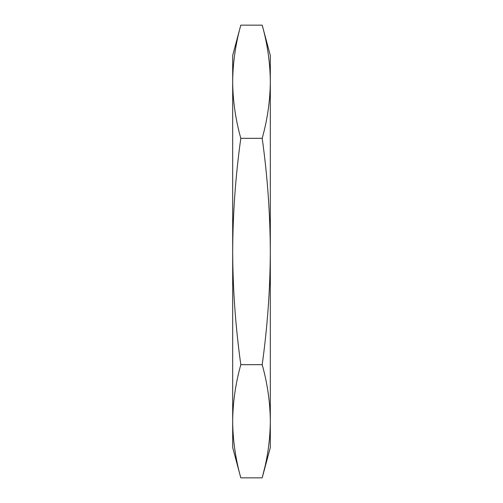 <?xml version="1.0" encoding="UTF-8"?>
<svg xmlns="http://www.w3.org/2000/svg" width="503" height="503" viewBox="0 0 503 503"><rect width="100%" height="100%" fill="white"/><g stroke="black" fill="none" stroke-linecap="round" stroke-linejoin="round"><path stroke-width="0.75" d="M240.805 25.15C235.549 44.013 232.839 62.875 232.682 81.737C232.839 62.875 235.549 44.013 240.805 25.15L262.195 25.15C267.451 44.013 270.161 62.875 270.318 81.737C270.161 62.875 267.451 44.013 262.195 25.15L270.318 55.475L270.318 81.737C270.161 100.6 267.451 119.463 262.195 138.325L240.805 138.325C235.549 119.463 232.839 100.6 232.682 81.737L232.682 55.475L240.805 25.15M262.195 138.325C267.445 175.975 270.155 213.7 270.318 251.5C270.161 289.212 267.451 326.937 262.195 364.675L240.805 364.675C235.549 326.937 232.839 289.212 232.682 251.5C232.845 213.7 235.555 175.975 240.805 138.325M262.195 364.675C267.451 383.538 270.161 402.4 270.318 421.263C270.161 440.125 267.451 458.988 262.195 477.85L240.805 477.85C235.549 458.988 232.839 440.125 232.682 421.263C232.839 402.4 235.549 383.538 240.805 364.675M270.318 81.737L270.318 447.525L262.195 477.85L264.987 466.533M240.805 477.85L232.682 447.525L232.682 81.737"/></g></svg>
